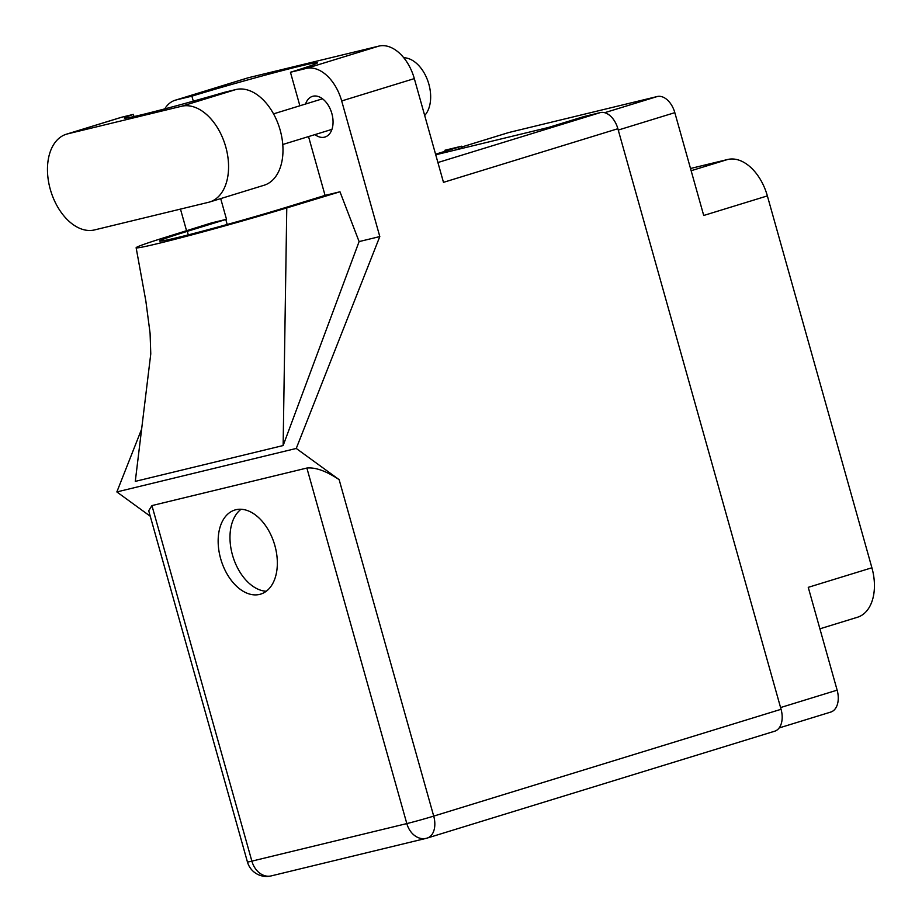 <?xml version="1.0" encoding="UTF-8"?>
<svg xmlns="http://www.w3.org/2000/svg" width="922" height="922" viewBox="0 0 922 922"><rect width="100%" height="100%" fill="white"/><g stroke="black" fill="none" stroke-linecap="round" stroke-linejoin="round"><path stroke-width="1.38" d="M780.577 707.554L837.141 690.152L808.248 587.337L871.901 567.768L767.369 195.902L703.717 215.471L674.823 112.657L618.247 130.06M691.143 170.72L727.654 159.494L690.52 168.495M727.654 159.494A44.786 28.363 72.9 0 1 767.369 195.902M871.901 567.768A44.786 28.363 72.9 0 1 857.46 617.256L819.9 628.816M508.99 132.468L461.91 146.944L508.518 132.595A19.835 12.562 72.9 0 1 508.99 132.468L657.236 96.533A19.835 12.562 72.9 0 1 674.823 112.657M454.627 150.205L462.129 147.704M837.141 690.152A19.835 12.562 72.9 0 1 830.757 712.072L779.148 727.942M209.663 201.999L264.084 185.253A49.903 31.613 -107.1 0 0 280.161 130.106A49.903 31.613 -107.1 0 0 235.917 89.538L224.53 92.292A79.972 2.374 -15.7 0 1 124.424 118.074A79.972 2.374 -15.7 0 1 133.356 114.386L121.969 117.152A49.903 31.613 -107.1 0 0 120.794 117.474L66.372 134.209A49.903 31.613 -107.1 0 0 50.56 190.278A49.903 31.613 -107.1 0 0 94.54 229.924L208.487 202.31A49.903 31.613 -107.1 0 0 209.663 201.999A49.903 31.613 -107.1 0 0 225.74 146.84A49.903 31.613 -107.1 0 0 181.496 106.272L67.548 133.886A49.903 31.613 -107.1 0 0 66.372 134.209M403.778 57.752A31.993 20.261 72.9 0 1 428.845 84.121A31.993 20.261 72.9 0 1 424.696 115.481M314.955 134.6A21.275 13.473 -107.1 0 0 324.993 137.032A21.275 13.473 -107.1 0 0 331.851 113.521A21.275 13.473 -107.1 0 0 312.489 96.361A21.275 13.473 -107.1 0 0 305.551 104.025M220.646 558.64A43.991 27.856 -107.1 0 0 260.672 594.114A43.991 27.856 -107.1 0 0 274.848 545.501A43.991 27.856 -107.1 0 0 234.822 510.027A43.991 27.856 -107.1 0 0 220.646 558.64M266.274 591.244A43.991 27.856 72.9 0 1 232.471 555.009A43.991 27.856 72.9 0 1 241.057 509.267M133.967 116.564L133.356 114.386M248.756 77.632L176.114 99.968A39.992 25.332 -107.1 0 0 175.18 100.233L247.822 77.886A39.992 25.332 72.9 0 1 248.756 77.632L378.873 46.1A39.992 25.332 72.9 0 1 414.324 78.612L341.682 100.947L379.806 236.574L296.25 448.449L339.135 479.647L433.709 816.108L781.061 709.295L617.878 128.723L443.482 182.349L414.324 78.612M341.682 100.947A39.992 25.332 -107.1 0 0 306.231 68.435L378.873 46.1M299.869 105.765L290.453 72.262L306.231 68.435M308.536 136.571L325.063 195.395L339.976 191.776L359.107 241.587L379.806 236.574M176.114 99.968L191.891 96.153L193.297 101.166M175.18 100.233A39.992 25.332 -107.1 0 0 164.75 108.9M180.47 209.11L186.544 230.707M359.107 241.587L283.135 445.545L286.777 207.934A99.173 2.95 -15.7 0 1 187.996 235.894A99.173 2.95 -15.7 0 1 136.133 247.753A99.173 2.95 -15.7 0 1 164.923 237.461L211.587 222.894L226.501 219.286L220.692 198.599M283.135 445.545L135.28 481.376L150.77 353.898M141.631 429.099L116.852 491.933L296.25 448.449M435.737 154.781L548.429 127.478L583.926 116.564L600.291 112.599A19.835 12.562 72.9 0 1 617.878 128.723M781.061 709.295A19.835 12.562 72.9 0 1 774.676 731.215L427.312 838.029A19.835 12.562 -107.1 0 0 433.709 816.108A19.835 0.588 164.3 0 1 406.821 823.588L306.876 468.042C315.52 467.177 326.273 471.05 339.135 479.647M445.338 150.148L444.877 150.274A19.835 12.562 72.9 0 1 445.338 150.148L461.703 146.183L462.176 147.889M151.934 505.59L251.867 861.136A19.835 0.588 164.3 0 1 247.442 861.989L148.719 510.765L151.934 505.59L306.876 468.042M435.576 154.216L461.703 146.183M116.852 491.933L150.251 516.228M290.453 72.262A79.972 2.374 -15.7 0 0 317.456 62.777A79.972 2.374 -15.7 0 0 273.246 72.988A79.972 2.374 -15.7 0 0 191.891 96.153M325.063 195.395A79.972 2.374 164.3 0 1 324.36 195.614L285.855 207.45A79.972 2.374 164.3 0 1 204.2 230.731A79.972 2.374 164.3 0 1 159.587 241.034A79.972 2.374 164.3 0 1 187.293 231.341L225.786 219.505A79.972 2.374 164.3 0 1 226.501 219.286M286.777 207.934L339.976 191.776M604.671 112.703L657.236 96.533M251.867 861.136L406.821 823.588A19.835 15.34 -103.6 0 0 426.16 838.352A19.835 19.835 0 0 0 427.312 838.029A19.835 12.562 -107.1 0 1 426.851 838.156A19.835 15.34 -103.6 0 1 426.16 838.352L271.206 875.9A19.835 15.34 -103.6 0 1 251.867 861.136M437.915 162.526L600.291 112.599M227.192 224.484L225.786 219.505M188.284 234.88L187.293 231.341M121.969 117.152L67.548 133.886M235.917 89.538L181.496 106.272M273.546 113.867L322.527 98.804M136.133 247.753L145.849 300.998L150.09 333.315L150.77 353.956M247.442 861.989A19.835 19.835 0 0 0 271.206 875.9M282.766 144.5L331.932 129.38"/></g></svg>
